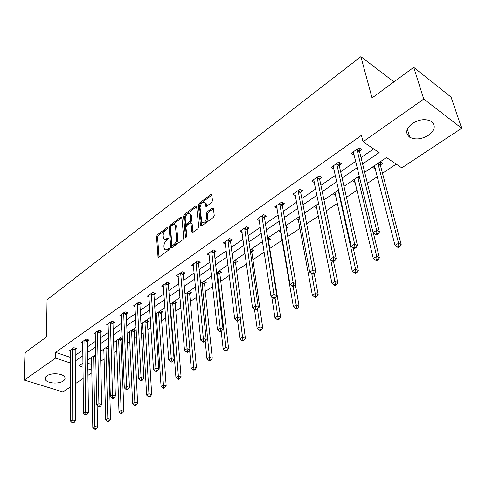 <?xml version="1.0" encoding="UTF-8"?>
<svg xmlns="http://www.w3.org/2000/svg" width="486" height="486" viewBox="0 0 486 486"><rect width="100%" height="100%" fill="white"/><g stroke="black" fill="none" stroke-linecap="round" stroke-linejoin="round"><path stroke-width="0.73" d="M167.603 227.928L166.905 227.636L157.336 234.853L156.522 236.627L158.053 257.167L158.916 257.209L168.666 250.077L169.171 248.51L166.321 249.907L164.882 249.743L164.055 247.939L163.928 246.244C163.94 243.936 164.821 242.01 166.577 240.479L167.84 239.543L168.338 238L167.719 237.97L165.738 239.331L164.432 239.446L163.648 238.796L163.144 235.844C163.156 233.566 164.037 231.658 165.775 230.121L167.026 229.185L167.603 227.928M428.476 135.278C421.55 139.348 415.311 140.011 409.753 137.259C405.032 133.328 405.895 128.735 412.347 123.468C419.157 119.349 425.396 118.602 431.052 121.233C436.033 125.297 435.17 129.981 428.476 135.278M63.229 381.018C58.788 384.292 47.057 383.411 45.423 379.645C44.773 378.302 45.265 377.039 46.905 375.86C51.273 372.537 63.089 373.4 64.747 377.124C65.452 378.515 64.942 379.815 63.229 381.018M211.635 202.534L212.497 200.657L211.744 194.661L210.705 194.594L199.175 203.294L198.324 205.141L200.584 225.923L201.593 226.002L213.366 217.388L214.241 215.492L213.324 208.136L212.279 208.057L207.249 211.781L206.386 213.658L206.775 217.127C205.943 221.622 204.272 223.232 201.757 221.956L200.05 207.565C200.894 203.118 202.553 201.52 205.025 202.784L205.614 206.198L206.629 206.264L211.635 202.534M70.634 386.826L62.901 391.941L24.3 380.088L25.169 352.563L46.449 336.944L47.051 299.747L360.885 56.637L372.057 97.941L413.732 67.347L423.762 99.047L461.7 128.255L401.788 167.87L386.479 157.555L364.676 172.323M24.3 380.088L55.568 358.091L70.598 363.091M362.605 163.958L379.153 152.616L363.048 141.76L361.426 135.345L55.623 352.393L55.568 358.091M363.048 141.76L423.762 99.047M181.873 217.534L180.835 217.127L169.936 225.352L169.11 227.144L170.853 247.769L171.758 247.817L182.876 239.683L183.726 237.842L181.873 217.534M195.56 206.021L196.636 206.568L185.421 215.012L184.352 214.478L195.56 206.021L196.544 206.076L198.762 226.828L197.905 228.699L192.978 232.302L192.158 224.052L191.527 223.432M192.899 232.351L191.891 231.858L192 232.235L192.978 232.302M191.891 231.858L190.968 223.159L190.002 223.098L186.8 225.474L185.956 227.308L186.77 235.977L185.506 237.229L183.514 216.294L184.352 214.478M393.946 81.873L360.885 56.637M55.623 352.393L70.592 357.435M75.215 355.321L82.875 350.023M87.529 346.804L95.487 341.3M100.177 338.056L108.439 332.339M113.165 329.071L121.749 323.135M126.512 319.837L135.43 313.67M140.229 310.354L149.5 303.938M154.335 300.597L163.976 293.927M168.842 290.555L178.872 283.624M183.775 280.228L194.206 273.017M199.145 269.596L210.001 262.088M214.982 258.643L226.282 250.831M231.293 247.362L243.061 239.221M248.109 235.728L260.375 227.248M265.453 223.73L278.235 214.891M283.356 211.349L296.679 202.133M301.83 198.567L315.73 188.957M320.918 185.366L335.419 175.337M340.643 171.728L355.782 161.255M361.037 157.616L373.637 148.898M75.287 349.489L76.545 348.614L73.872 347.69L69.231 350.941L70.585 351.402M87.553 340.929L88.847 340.03L86.168 339.076L81.399 342.411L82.802 342.909M100.146 332.145L101.477 331.215L98.786 330.231L93.895 333.657L95.347 334.186M113.08 323.117L114.447 322.163L111.75 321.143L106.72 324.666L108.232 325.231M126.372 313.841L127.769 312.869L125.066 311.805L119.902 315.426L121.47 316.034M140.023 304.315L141.462 303.307L138.759 302.213L133.45 305.937L135.078 306.587M154.068 294.516L155.544 293.483L152.835 292.347L147.373 296.174L149.068 296.873M168.508 284.438L170.027 283.374L167.312 282.202L161.692 286.139L163.466 286.892M183.368 274.068L184.929 272.974L182.214 271.753L176.43 275.811L178.277 276.625M198.659 263.394L200.275 262.264L197.553 261.006L191.599 265.18L193.531 266.061M214.411 252.398L216.076 251.238L213.354 249.932L207.218 254.227L209.241 255.186M230.637 241.074L232.351 239.877L229.629 238.523L223.311 242.951L225.437 243.996M247.368 229.398L249.13 228.171L246.414 226.762L239.896 231.324L242.131 232.466M264.615 217.364L266.437 216.094L263.722 214.63L256.997 219.338L259.354 220.589M282.409 204.946L284.292 203.634L281.576 202.115L274.645 206.975L277.129 208.342M300.779 192.122L302.717 190.773L300.014 189.194L292.851 194.212L295.482 195.724M319.752 178.884L321.756 177.487L319.059 175.847L311.66 181.029L314.43 182.596M339.35 165.204L341.421 163.758L338.736 162.051L331.088 167.409L333.997 168.94M359.616 151.061L361.76 149.566L359.087 147.787L351.178 153.333L353.857 155.083L354.227 154.827M100.717 361.256L104.15 358.966M108.688 355.94L109.125 355.649M113.937 352.435L116.828 350.509M121.403 347.454L122.679 346.609M127.526 343.371L129.847 341.822M134.458 338.748L136.615 337.308M141.499 334.046L143.224 332.898M147.866 329.8L150.952 327.746M155.878 324.46L156.966 323.731M161.644 320.614L165.708 317.899M170.677 314.588L171.084 314.314M175.798 311.168L180.907 307.76M190.354 301.46L196.563 297.317M205.329 291.466L212.692 286.558M220.735 281.194L229.325 275.459M236.591 270.611L246.487 264.013M252.927 259.718L264.196 252.198M269.754 248.492L282.135 240.23M287.724 236.5L299.99 228.323M306.66 223.87L318.409 216.033M326.228 210.815L337.424 203.348M346.463 197.316L357.064 190.245M367.404 183.35L377.361 176.704M382.488 173.283L396.224 164.122M87.759 363.224L91.745 364.573M91.647 358.613L90.396 358.182M95.76 355.26L95.062 355.017M108.578 348.407L108.907 348.183M103.925 350.357L102.625 349.896M108.876 347.174L107.412 346.652M121.221 339.866L122.381 339.088M116.525 341.883L115.17 341.391M122.369 338.9L120.085 338.062M134.203 331.106L135.57 330.182L133.097 329.247M129.464 333.196L128.055 332.661M147.537 322.109L148.941 321.161L146.462 320.189M142.75 324.271L141.28 323.7M161.231 312.863L162.67 311.891L160.192 310.888M156.395 315.11L155.247 314.649M175.3 303.367L176.782 302.365L174.298 301.326M170.428 305.694L169.985 305.512M189.765 293.605L191.29 292.572L188.805 291.497M204.642 283.563L206.21 282.506L203.719 281.388M219.945 273.229L221.561 272.142L219.071 270.988M235.698 262.598L237.362 261.48L234.872 260.283M251.918 251.651L253.631 250.497L251.147 249.257M268.63 240.376L270.392 239.185L267.908 237.897M262.792 243.018L261.401 242.307M286.321 228.426L287.663 227.527L286.011 226.634M280.738 231.931L278.478 230.735M305.111 215.748L305.475 215.505L305.014 215.243M298.471 220.122L296.083 218.803M314.242 206.501L316.763 207.88M332.983 193.799L335.626 195.147M352.332 180.689L354.78 182.22L355.102 182.001M372.319 167.141L374.761 168.739L375.228 168.417M380.489 164.869L382.616 163.43L380.186 161.814M413.732 67.347L451.075 97.109L461.7 128.255M91.884 372.774L87.93 375.392M83.173 378.533L75.354 383.703M83.009 363.182L79.018 365.891L83.051 367.228M87.838 368.819L91.842 370.15M359.342 175.938L343.973 186.357M338.669 189.947L323.955 199.916M318.688 203.488L304.594 213.038M299.364 216.58L285.853 225.735M280.665 229.252L267.713 238.031M262.562 241.518L250.138 249.938M245.023 253.406L233.098 261.48M228.025 264.919L216.58 272.676M211.544 276.091L200.554 283.538M195.554 286.922L184.996 294.079M180.033 297.438L169.893 304.315M164.967 307.65L155.216 314.254M150.332 317.565L140.958 323.919M136.11 327.206L127.095 333.317M122.278 336.573L113.609 342.454M108.834 345.686L100.487 351.342M95.748 354.555L87.711 359.998M75.245 360.977L82.936 355.703M87.608 352.502L95.596 347.022M100.31 343.79L108.609 338.104M113.353 334.848L121.98 328.937M126.761 325.656L135.722 319.515M140.545 316.21L149.858 309.819M154.718 306.49L164.402 299.85M169.298 296.496L179.37 289.583M184.303 286.205L194.789 279.019M199.752 275.611L210.669 268.132M215.669 264.7L227.035 256.912M232.071 253.455L243.905 245.339M248.984 241.858L261.316 233.401M266.431 229.896L279.286 221.087M284.432 217.558L297.839 208.366M303.021 204.813L317.006 195.22M322.224 191.642L336.822 181.636M342.077 178.034L357.319 167.585M316.714 207.917L316.192 205.329M314.357 182.645L313.78 179.802M335.443 195.275L334.842 192.541M333.779 169.092L333.092 166.005M354.78 182.22L354.13 179.474M353.857 155.083L353.103 151.978M374.761 168.739L374.05 165.975M164.875 239.519L167.536 239.416L166.455 238.912M168.338 238.82L167.536 239.416M165.702 250.004L168.356 249.913L167.269 249.409M169.183 249.306L168.356 249.913M167.506 228.505L158.406 235.358L157.592 237.125L159.007 257.143M181.886 217.679L171.005 225.869L170.179 227.661L171.813 247.775M171.066 226.142L170.489 227.399L171.935 245.144L172.651 245.466L174.006 244.476C175.804 242.921 176.704 240.971 176.697 238.626L175.306 225.267C174.638 224.295 173.672 224.253 172.402 225.14L171.066 226.142M172.366 245.594L173.739 245.977L172.651 245.466M175.136 225.024L176.382 225.79L176.734 226.992L177.779 239.142C177.791 241.487 176.892 243.431 175.094 244.987L173.739 245.977M186.466 236.968L184.589 216.829L183.514 216.294M190.233 214.982L189.965 214.04C187.572 212.88 185.968 214.46 185.154 218.785L185.701 223.833L186.654 223.888L189.85 221.513L190.694 219.672L190.233 214.982L191.308 215.523L191.041 214.581L189.862 213.883M186.211 224.089L187.73 224.423L186.654 223.888M191.308 215.523L191.776 220.207L190.931 222.047L187.73 224.423M185.421 215.012L184.589 216.829M204.904 202.583L206.1 203.342L206.586 206.301M202.984 222.716C205.535 223.615 207.164 221.938 207.862 217.679L206.775 217.127M212.279 208.057L213.36 208.615L208.33 212.333L207.473 214.211L207.862 217.679M210.705 194.594L211.781 195.159L200.244 203.847L199.4 205.693L201.562 226.02M91.562 357.392L92.802 427.583L94.843 426.35L97.552 427.127L97.121 405.391M95.074 428.567L94.254 429.059L95.341 429.363L96.161 428.871L95.074 428.567L94.843 426.35L93.64 355.983M94.254 429.059L92.802 427.583M97.552 427.127L96.161 428.871M72.614 348.571L72.724 420.007L70.689 421.277L70.476 350.066M75.567 348.274L75.19 350.151L75.53 420.815L72.724 420.007L72.961 422.267L72.147 422.771L73.271 423.093L74.085 422.583L72.961 422.267M74.085 422.583L75.53 420.815M70.689 421.277L72.147 422.771M103.822 349.082L105.711 419.795L107.813 418.531L110.535 419.333L108.487 349.063L108.846 347.162M108.044 420.779L107.199 421.283L108.287 421.599L109.131 421.095L108.044 420.779L107.813 418.531L105.954 347.636M107.199 421.283L105.711 419.795M110.535 419.333L109.131 421.095M116.409 340.552L118.985 411.794L121.142 410.494L123.863 411.326L121.136 340.534L121.494 338.578M121.372 412.772L120.504 413.294L121.597 413.622L122.46 413.106L121.372 412.772L121.142 410.494L118.596 339.07M120.504 413.294L118.985 411.794M123.863 411.326L122.46 413.106M84.874 339.975L85.627 411.952L83.531 413.258L82.681 341.518M87.838 339.671L87.462 341.597L88.446 412.79L85.627 411.952L85.864 414.248L85.026 414.765L86.156 415.099L86.994 414.576L85.864 414.248M86.994 414.576L88.446 412.79M83.531 413.258L85.026 414.765M97.461 331.154L98.895 403.678L96.744 405.02L95.207 332.734M100.438 330.832L100.055 332.813L101.72 404.54L98.895 403.678L99.132 405.998L98.269 406.533L99.405 406.879L100.262 406.345L99.132 405.998M100.262 406.345L101.72 404.54M96.744 405.02L98.269 406.533M129.325 331.798L132.623 403.574L134.841 402.232L137.574 403.101L134.124 331.774L134.482 329.769M135.072 404.546L134.185 405.081L135.272 405.427L136.165 404.893L135.072 404.546L134.841 402.232L131.572 330.28M134.185 405.081L132.623 403.574M137.574 403.101L136.165 404.893M142.592 322.813L146.644 395.118L148.935 393.739L151.668 394.638L147.458 322.783L147.817 320.724M149.159 396.09L148.248 396.637L149.342 396.995L150.253 396.448L149.159 396.09L148.935 393.739L144.901 321.246M148.248 396.637L146.644 395.118M151.668 394.638L150.253 396.448M156.219 313.579L161.073 386.419L163.424 385.003L166.163 385.933L161.152 313.549L161.516 311.423M163.654 387.385L162.713 387.95L163.812 388.32L164.754 387.755L163.654 387.385L163.424 385.003L158.588 311.969M162.713 387.95L161.073 386.419M166.163 385.933L164.754 387.755M110.389 322.097L112.539 395.161L110.328 396.54L108.074 323.719M113.372 321.762L112.989 323.798L115.376 396.06L112.539 395.161L112.776 397.518L111.889 398.07L113.025 398.429L113.912 397.876L112.776 397.518M113.912 397.876L115.376 396.06M110.328 396.54L111.889 398.07M123.669 312.79L126.579 386.394L124.301 387.816L121.287 314.454M126.664 312.437L126.281 314.527L129.422 387.33L126.579 386.394L126.822 388.794L125.904 389.359L127.046 389.729L127.958 389.165L126.822 388.794M127.958 389.165L129.422 387.33M124.301 387.816L125.904 389.359M137.319 303.221L141.031 377.379L138.686 378.843L134.871 304.935M140.326 302.851L139.944 305.008L143.88 378.345L141.031 377.379L141.274 379.809L140.333 380.392L141.475 380.781L142.41 380.198L141.274 379.809M142.41 380.198L143.88 378.345M138.686 378.843L140.333 380.392M151.353 293.386L155.915 368.09L153.503 369.597L148.838 295.148M154.372 292.991L153.983 295.215L158.77 369.099L155.915 368.09L156.158 370.563L155.192 371.164L156.334 371.559L157.3 370.964L156.158 370.563M157.3 370.964L158.77 369.099M153.503 369.597L155.192 371.164M165.793 283.265L171.254 358.522L168.764 360.071L163.205 285.082M168.818 282.852L168.429 285.142L174.11 359.567L171.254 358.522L171.491 361.031L170.495 361.651L171.637 362.064L172.633 361.45L171.491 361.031M172.633 361.45L174.11 359.567M168.764 360.071L170.495 361.651M180.646 272.853L187.055 348.656L184.492 350.26L177.985 274.718M183.684 272.415L183.295 274.778L189.917 349.744L187.055 348.656L187.298 351.208L186.266 351.846L187.414 352.283L188.44 351.645L187.298 351.208M188.44 351.645L189.917 349.744M184.492 350.26L186.266 351.846M195.937 262.136L203.355 338.487L200.706 340.139L193.197 264.056M198.987 261.668L198.592 264.111L206.216 339.617L203.355 338.487L203.591 341.081L202.534 341.737L203.677 342.187L204.74 341.53L203.591 341.081M204.74 341.53L206.216 339.617M200.706 340.139L202.534 341.737M211.689 251.098L220.17 327.995L217.436 329.696L208.865 253.072M214.739 250.6L214.35 253.121L223.031 329.168L220.17 327.995L220.407 330.632L219.314 331.312L220.462 331.78L221.555 331.1L220.407 330.632M221.555 331.1L223.031 329.168M217.436 329.696L219.314 331.312M227.916 239.72L237.526 317.164L234.708 318.919L225.006 241.761M230.972 239.191L230.583 241.803L240.388 318.391L237.526 317.164L237.763 319.849L236.633 320.547L237.775 321.033L238.905 320.335L237.763 319.849M238.905 320.335L240.388 318.391M234.708 318.919L236.633 320.547M244.646 227.995L255.448 305.98L252.538 307.796L241.645 230.097M247.702 227.43L247.313 230.139L258.303 307.255L255.448 305.98L255.685 308.707L254.518 309.43L255.66 309.94L256.827 309.218L255.685 308.707M256.827 309.218L258.303 307.255M252.538 307.796L254.518 309.43L257.173 328.481L259.986 326.786L257.392 308.47M261.899 215.905L273.964 294.419L270.957 296.296L258.801 218.074M264.961 215.298L264.566 218.105L276.82 295.749L273.964 294.419L274.201 297.201L272.998 297.948L274.14 298.477L275.343 297.73L274.201 297.201M275.343 297.73L276.82 295.749M270.957 296.296L272.998 297.948M279.699 203.427L293.113 282.469L290.002 284.413L276.504 205.669M282.755 202.771L282.372 205.693L295.962 283.86L293.113 282.469L293.35 285.3L292.104 286.078L293.24 286.625L294.492 285.853L293.35 285.3M294.492 285.853L295.962 283.86M290.002 284.413L292.104 286.078M298.076 190.548L312.917 270.113L309.697 272.124L294.777 192.863M301.132 189.844L300.749 192.881L315.76 271.559L312.917 270.113L313.154 272.992L311.86 273.794L313.002 274.371L314.29 273.569L313.154 272.992M314.29 273.569L315.76 271.559M309.697 272.124L311.86 273.794M317.054 177.25L333.414 257.319L330.085 259.403L313.646 179.638M320.104 176.479L319.721 179.65L336.245 258.831L333.414 257.319L333.651 260.253L332.315 261.085L333.445 261.687L334.781 260.854L333.651 260.253M334.781 260.854L336.245 258.831M330.085 259.403L332.315 261.085M170.221 304.09L175.926 377.464L178.344 376.006L181.084 376.972L175.227 304.054L175.592 301.867M178.575 378.43L177.603 379.007L178.702 379.396L179.674 378.813L178.575 378.43L178.344 376.006L172.658 302.438M177.603 379.007L175.926 377.464M181.084 376.972L179.674 378.813M189.619 350.133L191.211 368.248L193.707 366.748L196.447 367.75L189.698 294.297L190.062 292.043M193.932 369.208L192.936 369.803L194.035 370.204L195.032 369.603L193.932 369.208L187.122 292.639M192.936 369.803L191.211 368.248M196.447 367.75L195.032 369.603M205.177 340.959L206.957 358.753L209.527 357.204L212.273 358.249L204.582 284.261L204.94 281.935M209.758 359.707L208.725 360.32L209.824 360.74L210.857 360.12L209.758 359.707L202 282.56M208.725 360.32L206.957 358.753M212.273 358.249L210.857 360.12M221.197 331.318L223.189 348.972L225.832 347.375L228.578 348.462L219.891 273.94L220.249 271.534M226.063 349.914L225 350.552L226.099 350.983L227.162 350.345L226.063 349.914L217.303 272.184M225 350.552L223.189 348.972M228.578 348.462L227.162 350.345M237.666 320.985L239.914 338.888L242.648 337.241L245.387 338.371L235.649 263.309L236.008 260.824M242.872 339.823L241.779 340.479L242.879 340.923L243.972 340.273L242.872 339.823L240.254 318.561M241.779 340.479L239.914 338.888M245.387 338.371L243.972 340.273M260.21 329.411L259.087 330.085L260.18 330.553L261.31 329.879L260.21 329.411L259.986 326.786L262.726 327.959L251.87 252.368L252.234 249.798M259.087 330.085L257.173 328.481M262.726 327.959L261.31 329.879M271.777 296.964L274.979 317.747L277.883 315.997L280.622 317.218L268.582 241.099L268.946 238.432M278.107 318.664L276.947 319.363L278.041 319.849L279.207 319.15L278.107 318.664L275.058 297.906M276.947 319.363L274.979 317.747M280.622 317.218L279.207 319.15M286.102 227.138L286.163 226.719M280.228 229.55L293.362 306.666L296.363 304.856L299.09 306.125L295.373 284.656M296.588 307.571L295.385 308.288L296.478 308.798L297.681 308.075L296.588 307.571L293.234 286.625M295.385 308.288L293.362 306.666M299.09 306.125L297.681 308.075M297.894 217.576L312.352 295.215L315.45 293.344L318.172 294.668L314.193 273.63M315.675 296.108L314.436 296.855L315.523 297.377L316.769 296.636L315.675 296.108L311.775 273.727M314.436 296.855L312.352 295.215M318.172 294.668L316.769 296.636M316.113 205.232L331.974 283.381L335.182 281.449L337.898 282.828L333.53 261.632M335.407 284.261L334.119 285.033L335.206 285.58L336.494 284.808L335.407 284.261L330.79 259.937M334.119 285.033L331.974 283.381M337.898 282.828L336.494 284.808M334.921 192.486L352.271 271.145L355.594 269.147L358.291 270.581L353.164 247.684M355.813 272.008L354.482 272.804L355.564 273.375L356.894 272.579L355.813 272.008L355.594 269.147L338.201 190.263M354.482 272.804L352.271 271.145M358.291 270.581L356.894 272.579M354.343 179.328L373.272 258.479L376.711 256.414L379.396 257.914L373.291 232.739M376.929 259.33L375.55 260.156L376.626 260.751L378.005 259.925L376.929 259.33L376.711 256.414L357.732 177.032M375.55 260.156L373.272 258.479M379.396 257.914L378.005 259.925M336.664 163.503L354.646 244.075L351.196 246.226L333.141 165.969M339.708 162.67L339.331 165.975L357.459 245.649L354.646 244.075L354.877 247.064L353.492 247.921L354.622 248.546L356.001 247.69L354.877 247.064M356.001 247.69L357.459 245.649M351.196 246.226L353.492 247.921M374.402 165.732L395.021 245.375L398.575 243.231L401.242 244.798L380.483 165.635L380.817 162.233M398.787 246.202L397.366 247.058L398.435 247.678L399.857 246.827L398.787 246.202L398.575 243.231L377.908 163.357M397.366 247.058L395.021 245.375M401.242 244.798L399.857 246.827M356.943 149.293L376.644 230.346L373.066 232.575L353.298 151.845M359.974 148.382L359.61 151.845L379.445 231.992L376.644 230.346L376.875 233.395L375.441 234.282L376.559 234.938L377.993 234.052L376.875 233.395M377.993 234.052L379.445 231.992M373.066 232.575L375.441 234.282M167.603 227.977L166.905 227.636M169.256 248.808L168.545 248.48M168.423 238.304L167.719 237.97M158.94 257.191L157.926 256.736M157.592 237.125L156.522 236.627M158.406 235.358L157.336 234.853M171.746 247.824L170.732 247.356M170.179 227.661L169.11 227.144M171.005 225.869L169.936 225.352M181.886 217.649L180.835 217.127M175.094 244.987L174.006 244.476M177.779 239.142L176.697 238.626M176.734 226.992L175.659 226.47M192.158 224.052L191.071 223.517M186.138 237.302L185.427 236.961M190.931 222.047L189.85 221.513M191.776 220.207L190.694 219.672M206.477 206.368L205.517 205.87M206.35 204.205L205.274 203.646M207.473 214.211L206.386 213.658M208.33 212.333L207.249 211.781M201.49 226.069L200.481 225.565M199.4 205.693L198.324 205.141M200.244 203.847L199.175 203.294M95.803 357.253L93.579 356.487M95.791 356.773L93.628 356.031M72.572 348.766L75.245 349.689M72.517 349.234L75.19 350.151M108.487 349.063L105.899 348.146M108.536 348.602L105.948 347.684M121.136 340.534L118.541 339.58M121.178 340.066L118.584 339.119M84.831 340.182L87.51 341.129M84.777 340.643L87.462 341.597M97.419 331.361L100.104 332.345M97.364 331.829L100.055 332.813M134.124 331.774L131.524 330.796M134.16 331.306L131.56 330.322M147.458 322.783L144.852 321.768M147.495 322.309L144.889 321.295M161.152 313.549L158.545 312.498M161.188 313.069L158.582 312.018M110.346 322.303L113.038 323.324M110.298 322.777L112.989 323.798M123.626 312.996L126.324 314.047M123.578 313.476L126.281 314.527M137.277 303.428L139.98 304.522M137.234 303.914L139.944 305.008M151.31 293.593L154.026 294.723M151.274 294.085L153.983 295.215M165.75 283.478L168.466 284.65M165.714 283.97L168.429 285.142M180.604 273.071L183.325 274.28M180.573 273.563L183.295 274.778M195.901 262.355L198.622 263.612M195.87 262.853L198.592 264.111M211.647 251.317L214.369 252.617M211.629 251.821L214.35 253.121M227.879 239.944L230.601 241.299M227.861 240.455L230.583 241.803M244.61 228.22L247.325 229.623M244.592 228.736L247.313 230.139M261.863 216.136L264.578 217.588M261.851 216.653L264.566 218.105M279.663 203.658L282.372 205.171M279.657 204.181L282.372 205.693M298.04 190.785L300.743 192.359M298.04 191.314L300.749 192.881M317.018 177.487L319.715 179.121M317.024 178.016L319.721 179.65M175.227 304.054L172.615 302.966M175.258 303.574L172.651 302.486M189.698 294.297L187.086 293.173M189.728 293.811L187.11 292.687M204.582 284.261L201.963 283.095M204.606 283.775L201.988 282.609M219.891 273.94L217.272 272.731M219.909 273.448L217.291 272.239M235.649 263.309L233.183 262.136M235.661 262.817L233.116 261.596M251.87 252.368L250.375 251.627M251.882 251.87L250.302 251.08M268.582 241.099L268.163 240.88M268.594 240.594L268.078 240.327M338.973 191.302L338.213 190.84M338.839 190.706L338.195 190.318M360.108 179.109L357.745 177.615M359.962 178.502L357.726 177.086M336.628 163.739L339.319 165.44M336.646 164.28L339.331 165.975M380.483 165.635L377.926 163.946M380.459 165.106L377.901 163.411M356.906 149.53L359.585 151.304M356.931 150.071L359.61 151.845M409.753 137.259L407.359 129.106M45.423 379.645L45.459 377.355M158.527 257.38L158.053 257.167M171.351 248L170.853 247.769M176.382 225.79L175.306 225.267M192.541 232.496L192 232.235M192.049 223.694L190.968 223.159M185.877 237.411L185.506 237.229M191.041 214.581L189.965 214.04M206.155 206.477L205.614 206.198M206.1 203.342L205.025 202.784M201.143 226.203L200.584 225.923"/></g></svg>
